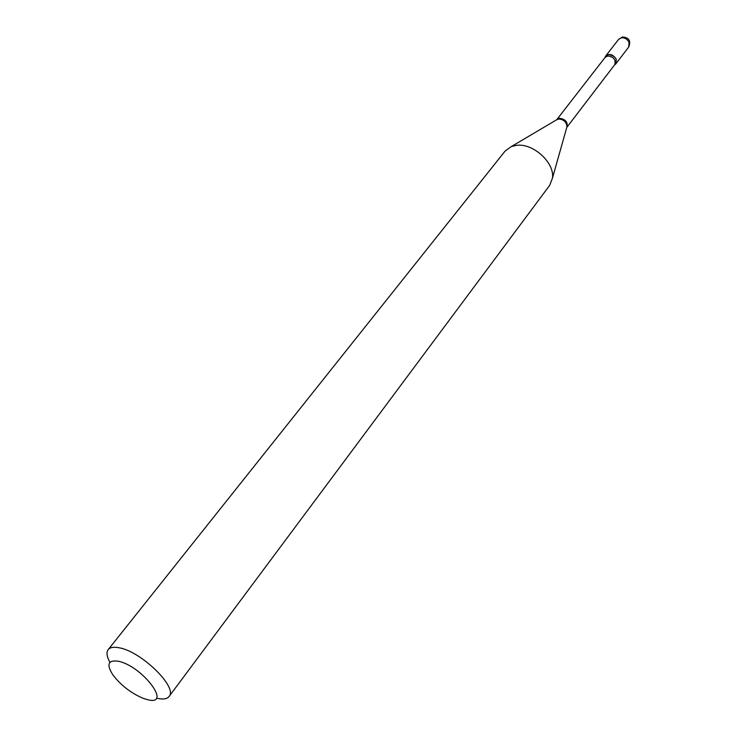 <?xml version="1.0" encoding="UTF-8"?>
<svg xmlns="http://www.w3.org/2000/svg" width="737" height="737" viewBox="0 0 737 737"><rect width="100%" height="100%" fill="white"/><g stroke="black" fill="none" stroke-linecap="round" stroke-linejoin="round"><path stroke-width="1.11" d="M614.511 64.976L615.865 63.852L616.233 59.144C613.027 54.308 609.508 53.267 605.685 56.012L604.948 57.606L608.476 54.455C616.104 56.196 618.122 59.697 614.511 64.976M117.865 661.163C107.851 659.993 106.275 664.691 113.129 675.249C121.126 685.484 131.094 693.158 143.033 698.28L147.52 699.671C173.002 706.433 141.9 665.391 117.865 661.163M157.534 698.372C163.236 699.606 167.078 698.989 169.059 696.502C178.253 687.547 140.878 651.029 118.804 647.722C113.59 646.745 110.053 647.381 108.192 649.629C106.174 652.383 106.745 656.621 109.924 662.342M169.059 696.502L549.645 185.392L552.418 178.234C555.081 162.895 532.998 142.757 516.269 145.373L511.312 146.58L505.094 151.085L108.192 649.629M615.865 63.852L628.67 47.085L629.076 42.396C627.399 39.125 624.847 37.587 621.411 37.78L618.629 39.347L605.685 56.012M566.771 127.455L566.993 126.663C566.504 121.946 563.713 119.394 558.628 119.007L556.407 119.919M566.845 127.354C568.107 122.296 565.638 119.265 559.438 118.261L556.813 119.624L605.105 57.403L607.73 55.938C613.783 56.786 616.095 59.734 614.667 64.773L566.845 127.354M566.67 127.823L552.418 178.234M511.312 146.58L556.739 119.726M628.67 47.085C631.158 40.839 629.076 37.467 622.424 36.979L618.629 39.347"/></g></svg>
